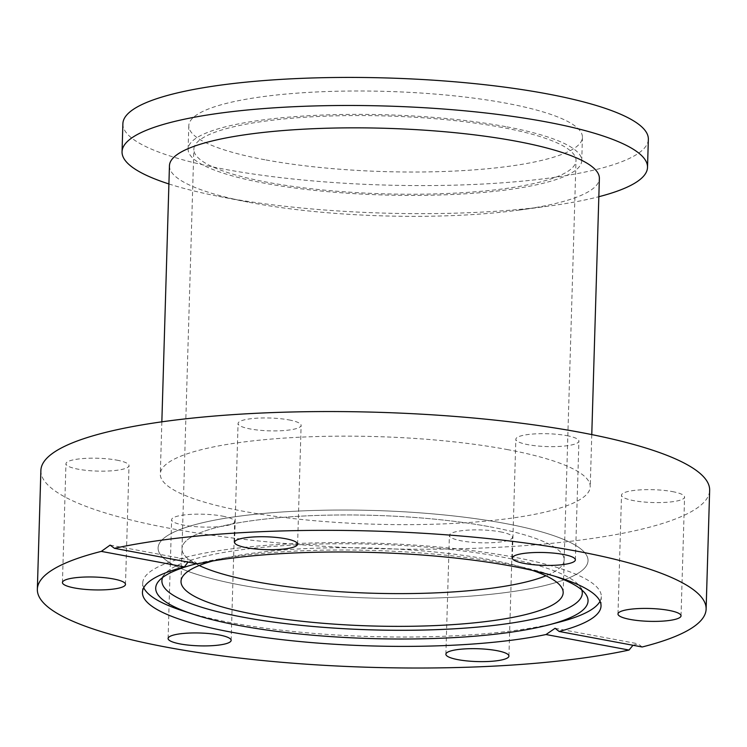 <?xml version="1.0" encoding="UTF-8"?>
<svg xmlns="http://www.w3.org/2000/svg" width="747" height="747" viewBox="0 0 747 747"><rect width="100%" height="100%" fill="white"/><g stroke="black" fill="none" stroke-linecap="round" stroke-linejoin="round"><path stroke-width="0.56" stroke-dasharray="3.73 2.8" d="M40.88 470.47A334.535 68.154 -178.3 0 0 170.017 528.381A334.535 68.154 -178.3 0 0 521.303 545.88A334.535 68.154 -178.3 0 0 709.65 490.321M507.204 449.545A215.061 43.812 1.7 0 1 590.223 486.773A215.061 43.812 1.7 0 1 469.144 522.489A215.061 43.812 1.7 0 1 243.317 511.247A215.061 43.812 1.7 0 1 160.297 474.018A215.061 43.812 1.7 0 1 281.386 438.293A215.061 43.812 1.7 0 1 507.204 449.545M505.009 523.442A215.061 43.812 1.7 0 1 588.029 560.67A215.061 43.812 1.7 0 1 466.95 596.386A215.061 43.812 1.7 0 1 241.132 585.134A215.061 43.812 1.7 0 1 158.103 547.906A215.061 43.812 1.7 0 1 279.191 512.19A215.061 43.812 1.7 0 1 505.009 523.442A215.061 43.812 1.7 0 1 588.029 560.67A215.061 43.812 1.7 0 1 466.95 596.386A215.061 43.812 1.7 0 1 241.132 585.134A215.061 43.812 1.7 0 1 158.103 547.906A215.061 43.812 1.7 0 1 279.191 512.19A215.061 43.812 1.7 0 1 505.009 523.442M222.503 516.112A31.542 6.424 1.7 0 1 234.679 521.574A31.542 6.424 1.7 0 1 216.919 526.812A31.542 6.424 1.7 0 1 183.799 525.16A31.542 6.424 1.7 0 1 171.623 519.697A31.542 6.424 1.7 0 1 189.383 514.459A31.542 6.424 1.7 0 1 222.503 516.112M500.275 531.836A31.542 6.424 1.7 0 1 512.451 537.298A31.542 6.424 1.7 0 1 494.701 542.537A31.542 6.424 1.7 0 1 461.571 540.884A31.542 6.424 1.7 0 1 449.395 535.422A31.542 6.424 1.7 0 1 467.155 530.183A31.542 6.424 1.7 0 1 500.275 531.836M672.393 491.591A31.542 6.424 1.7 0 1 684.569 497.054A31.542 6.424 1.7 0 1 666.81 502.292A31.542 6.424 1.7 0 1 633.689 500.639A31.542 6.424 1.7 0 1 621.513 495.186A31.542 6.424 1.7 0 1 639.273 489.939A31.542 6.424 1.7 0 1 672.393 491.591M566.73 435.632A31.542 6.424 1.7 0 1 578.906 441.085A31.542 6.424 1.7 0 1 561.146 446.323A31.542 6.424 1.7 0 1 528.026 444.68A31.542 6.424 1.7 0 1 515.85 439.217A31.542 6.424 1.7 0 1 533.601 433.979A31.542 6.424 1.7 0 1 566.73 435.632M288.949 419.907A31.542 6.424 1.7 0 1 301.125 425.36A31.542 6.424 1.7 0 1 283.365 430.599A31.542 6.424 1.7 0 1 250.245 428.955A31.542 6.424 1.7 0 1 238.069 423.493A31.542 6.424 1.7 0 1 255.829 418.255A31.542 6.424 1.7 0 1 288.949 419.907M116.84 460.143A31.542 6.424 1.7 0 1 129.016 465.605A31.542 6.424 1.7 0 1 111.256 470.843A31.542 6.424 1.7 0 1 78.136 469.191A31.542 6.424 1.7 0 1 65.96 463.738A31.542 6.424 1.7 0 1 83.72 458.499A31.542 6.424 1.7 0 1 116.84 460.143M183.099 610.953A229.394 46.734 -178.3 0 0 231.281 622.737A229.394 46.734 -178.3 0 0 553.041 623.68A229.394 46.734 -178.3 0 0 559.344 622.12M600.018 601.279A229.394 46.734 -178.3 0 0 601.307 596.638A229.394 46.734 -178.3 0 0 512.75 556.926A229.394 46.734 -178.3 0 0 190.989 555.983A229.394 46.734 -178.3 0 0 142.724 583.024A229.394 46.734 -178.3 0 0 143.732 587.74M196.694 563.696A216.266 44.054 1.7 0 1 201.214 562.603A216.266 44.054 1.7 0 1 555.077 576.32M490.349 526.868A191.167 38.947 1.7 0 1 564.144 559.961A191.167 38.947 1.7 0 1 545.945 575.797A191.167 38.947 -178.3 0 0 564.144 559.961A191.167 38.947 -178.3 0 0 490.349 526.868A191.167 38.947 -178.3 0 0 289.621 516.868A191.167 38.947 -178.3 0 0 181.988 548.615A191.167 38.947 1.7 0 1 289.621 516.868A191.167 38.947 1.7 0 1 490.349 526.868M212.914 560.941A191.167 38.947 1.7 0 1 489.378 559.606A191.167 38.947 1.7 0 1 532.555 570.428M581.745 589.906A210.28 42.84 -178.3 0 0 579.681 586.208A210.28 42.84 -178.3 0 0 424.436 547.009A210.28 42.84 -178.3 0 0 206.153 556.001A210.28 42.84 -178.3 0 0 164.928 573.892A210.28 42.84 -178.3 0 0 162.65 577.468M642.159 646.986L638.078 643.802L632.989 645.268M197.46 563.845L193.09 560.605L188.029 562.08M199.216 565.507A191.167 38.947 1.7 0 1 181.988 548.615A191.167 38.947 -178.3 0 0 199.216 565.507M169.448 165.722A215.061 43.812 -178.3 0 0 247.976 202.092A215.061 43.812 -178.3 0 0 252.467 202.951A215.061 43.812 -178.3 0 0 518.829 210.122A215.061 43.812 -178.3 0 0 599.374 178.477M168.906 183.958A262.851 53.551 -178.3 0 0 218.021 196.218A262.851 53.551 -178.3 0 0 223.521 197.273A262.851 53.551 -178.3 0 0 549.073 206.041A262.851 53.551 -178.3 0 0 598.833 196.722M122.881 123.713A262.851 53.551 -178.3 0 0 224.352 169.214A262.851 53.551 -178.3 0 0 500.359 182.959A262.851 53.551 -178.3 0 0 648.349 139.306M502.208 127.466A191.167 38.947 -178.3 0 0 301.471 117.466A191.167 38.947 -178.3 0 0 193.846 149.223A191.167 38.947 -178.3 0 0 267.641 182.315A191.167 38.947 -178.3 0 0 468.378 192.315A191.167 38.947 -178.3 0 0 576.002 160.558A191.167 38.947 -178.3 0 0 502.208 127.466M264.821 159.746A196.9 40.114 1.7 0 1 188.804 125.664A196.9 40.114 1.7 0 1 299.668 92.964A196.9 40.114 1.7 0 1 506.419 103.263A196.9 40.114 1.7 0 1 582.427 137.345A196.9 40.114 1.7 0 1 471.572 170.055A196.9 40.114 1.7 0 1 264.821 159.746M505.728 126.645A196.9 40.114 -178.3 0 0 298.968 116.345A196.9 40.114 -178.3 0 0 188.113 149.045A196.9 40.114 -178.3 0 0 264.121 183.136A196.9 40.114 -178.3 0 0 470.881 193.436A196.9 40.114 -178.3 0 0 581.736 160.726A196.9 40.114 -178.3 0 0 505.728 126.645M591.773 434.595L590.223 486.773M231.15 640.366L234.679 521.574M508.931 656.081L512.451 537.298M681.04 615.845L684.569 497.054M575.377 559.876L578.906 441.085M297.605 544.152L301.125 425.36M125.487 584.397L129.016 465.605M601.027 605.985L601.307 596.638M563.173 592.698L576.002 160.558M164.928 573.892L158.803 581.007M110.117 545.086L193.09 560.605M555.096 628.283L638.078 643.802M161.847 421.831L160.297 474.018M168.094 638.489L171.623 519.697M445.875 654.213L449.395 535.422M617.984 613.969L621.513 495.186M512.321 558.009L515.85 439.217M234.549 542.285L238.069 423.493M62.431 582.52L65.96 463.738M142.444 592.38L142.724 583.024M181.017 581.353L193.846 149.223M579.681 586.208L585.368 593.66M518.829 210.122L549.073 206.041M188.113 149.045L188.804 125.664M247.976 202.092L218.021 196.218M581.736 160.726L582.427 137.345"/><path stroke-width="1.12" d="M114.431 548.317A334.535 68.154 1.7 0 1 576.983 551.193A334.535 68.154 1.7 0 1 706.12 609.104A334.535 68.154 1.7 0 1 642.159 646.986L559.12 631.458A229.394 46.734 -178.3 0 0 601.027 605.985A229.394 46.734 -178.3 0 0 512.479 566.282A229.394 46.734 -178.3 0 0 197.46 563.845L114.431 548.317L110.117 545.095L101.321 551.389A334.535 68.154 1.7 0 0 37.35 589.262L40.88 470.47A334.535 68.154 -178.3 0 1 229.226 414.902A334.535 68.154 -178.3 0 1 580.503 432.401A334.535 68.154 -178.3 0 1 709.65 490.321L706.12 609.104M632.989 645.268L629.039 650.049A334.535 68.154 1.7 0 1 166.497 647.173A334.535 68.154 1.7 0 1 37.35 589.262M180.27 643.951A31.542 6.424 -178.3 0 0 213.399 645.604A31.542 6.424 -178.3 0 0 231.15 640.366A31.542 6.424 -178.3 0 0 218.974 634.903A31.542 6.424 -178.3 0 0 185.854 633.251A31.542 6.424 -178.3 0 0 168.094 638.489A31.542 6.424 -178.3 0 0 180.27 643.951M458.051 659.676A31.542 6.424 -178.3 0 0 491.171 661.328A31.542 6.424 -178.3 0 0 508.931 656.081A31.542 6.424 -178.3 0 0 496.755 650.628A31.542 6.424 -178.3 0 0 463.635 648.975A31.542 6.424 -178.3 0 0 445.875 654.213A31.542 6.424 -178.3 0 0 458.051 659.676M630.16 619.431A31.542 6.424 -178.3 0 0 663.28 621.084A31.542 6.424 -178.3 0 0 681.04 615.845A31.542 6.424 -178.3 0 0 668.864 610.383A31.542 6.424 -178.3 0 0 635.744 608.73A31.542 6.424 -178.3 0 0 617.984 613.969A31.542 6.424 -178.3 0 0 630.16 619.431M524.497 563.462A31.542 6.424 -178.3 0 0 557.617 565.115A31.542 6.424 -178.3 0 0 575.377 559.876A31.542 6.424 -178.3 0 0 563.201 554.414A31.542 6.424 -178.3 0 0 530.081 552.771A31.542 6.424 -178.3 0 0 512.321 558.009A31.542 6.424 -178.3 0 0 524.497 563.462M246.725 547.747A31.542 6.424 -178.3 0 0 279.845 549.39A31.542 6.424 -178.3 0 0 297.605 544.152A31.542 6.424 -178.3 0 0 285.429 538.69A31.542 6.424 -178.3 0 0 252.299 537.046A31.542 6.424 -178.3 0 0 234.549 542.285A31.542 6.424 -178.3 0 0 246.725 547.747M74.607 587.982A31.542 6.424 -178.3 0 0 107.727 589.635A31.542 6.424 -178.3 0 0 125.487 584.397A31.542 6.424 -178.3 0 0 113.311 578.934A31.542 6.424 -178.3 0 0 80.19 577.282A31.542 6.424 -178.3 0 0 62.431 582.52A31.542 6.424 -178.3 0 0 74.607 587.982M188.029 562.08L184.35 566.908A229.394 46.734 -178.3 0 0 142.444 592.38A229.394 46.734 -178.3 0 0 231 632.093A229.394 46.734 -178.3 0 0 546.01 634.53L555.096 628.283L559.12 631.458M555.077 576.32A216.266 44.054 1.7 0 1 585.368 593.66A216.266 44.054 1.7 0 1 548.485 624.95L559.344 622.12A229.394 46.734 -178.3 0 0 600.018 601.279M548.485 624.95A216.266 44.054 1.7 0 1 542.537 626.416A216.266 44.054 1.7 0 1 193.772 614.417A216.266 44.054 1.7 0 1 158.803 581.007A216.266 44.054 1.7 0 1 196.694 563.696M545.945 575.797A191.167 38.947 1.7 0 1 255.791 581.708A191.167 38.947 1.7 0 1 199.216 565.507A191.167 38.947 -178.3 0 0 255.791 581.708A191.167 38.947 -178.3 0 0 545.945 575.797M532.555 570.428A191.167 38.947 1.7 0 1 563.173 592.698A191.167 38.947 1.7 0 1 455.549 624.445A191.167 38.947 1.7 0 1 254.811 614.445A191.167 38.947 1.7 0 1 181.017 581.353A191.167 38.947 1.7 0 1 212.914 560.941M162.65 577.468A210.28 42.84 -178.3 0 0 295.616 624.772A210.28 42.84 -178.3 0 0 538.036 618.049A210.28 42.84 -178.3 0 0 581.745 589.906M184.35 566.908L101.321 551.389M546.01 634.53L629.039 650.049M143.732 587.74A229.394 46.734 -178.3 0 0 183.099 610.953L193.772 614.417M591.773 434.595L599.374 178.477A215.061 43.812 -178.3 0 0 516.354 141.248A215.061 43.812 -178.3 0 0 290.527 129.997A215.061 43.812 -178.3 0 0 169.448 165.722L161.847 421.831M598.833 196.722A262.851 53.551 -178.3 0 0 647.518 167.365A262.851 53.551 -178.3 0 0 546.048 121.864A262.851 53.551 -178.3 0 0 270.041 108.11A262.851 53.551 -178.3 0 0 122.05 151.772A262.851 53.551 -178.3 0 0 168.906 183.958M647.518 167.365L648.349 139.306A262.851 53.551 -178.3 0 0 546.879 93.805A262.851 53.551 -178.3 0 0 270.872 80.05A262.851 53.551 -178.3 0 0 122.881 123.713L122.05 151.772"/></g></svg>

